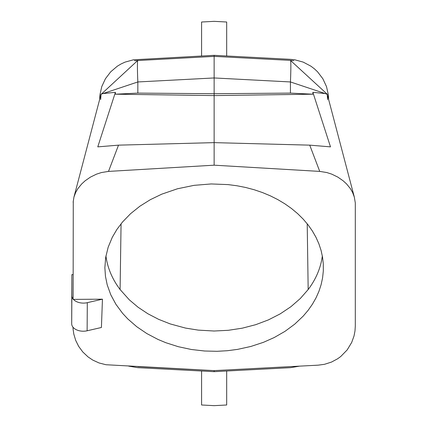 <?xml version="1.0" encoding="UTF-8"?>
<svg xmlns="http://www.w3.org/2000/svg" width="427" height="427" viewBox="0 0 427 427"><rect width="100%" height="100%" fill="white"/><g stroke="black" fill="none" stroke-linecap="round" stroke-linejoin="round"><path stroke-width="0.64" d="M226.684 55.996L226.684 22.007L214.135 21.35L201.587 22.007L201.587 55.996M322.337 255.938A108.73 83.292 0 0 1 308.171 289.538L300.272 298.548L290.894 306.714L280.213 313.866L268.402 319.903L255.666 324.701L242.221 328.187L228.301 330.306L214.135 331.016L198.261 330.119L185.526 328.08L170.208 323.917L158.641 319.348L147.865 313.754L138.049 307.221L129.301 299.818L120.099 289.538A108.73 83.292 0 0 1 105.939 255.938M128.74 366.142L137.782 367.663L214.135 371.666L214.135 370.62L137.836 366.622M73.263 201.421L73.129 299.391L102.448 299.183L87.3 302.674A11.502 7.392 -179.7 0 1 73.417 299.386M161.748 194.168L177.456 188.777L194.061 185.345L211.168 183.952L228.082 184.603L236.958 185.766L245.674 187.48L254.182 189.743L262.418 192.534L270.318 195.833L277.849 199.622L284.932 203.866L291.55 208.547L297.635 213.628L303.149 219.078L308.07 224.858L312.34 230.922L315.953 237.247L318.873 243.764L321.083 250.452L322.561 257.257L323.308 264.126L323.314 271.028L322.577 277.897L321.104 284.702L318.91 291.39L316.001 297.913L312.399 304.237L308.134 310.306L303.223 316.092L294.747 324.136L285.033 331.32L274.235 337.527L263.475 342.31L250.82 346.468L237.588 349.377L227.399 350.711L217.103 351.298L204.666 351.015L191.312 349.483L178.315 346.703L165.852 342.716L157.953 339.417L146.824 333.562L136.725 326.698L127.806 318.937L122.586 313.317L115.93 304.323L110.769 294.763L107.193 284.793L105.453 276.28L104.866 267.67L105.693 257.353L108.175 247.185L112.274 237.332L116.881 229.47L122.517 222.008L130.555 213.703L139.88 206.22L150.325 199.676L161.748 194.168M73.129 202.174L73.951 197.066L75.707 192.38L77.885 188.622L81.674 183.968L85.117 180.802L90.433 177.109L96.497 174.152L101.466 172.54L108.501 171.408L214.135 165.185L319.796 171.408L326.783 172.535L331.758 174.147L337.832 177.104L343.148 180.797L346.596 183.968L350.391 188.627L352.569 192.39L354.319 197.066L355.307 202.916L355.307 326.009L354.986 331.005L354.02 335.974L351.709 342.411L347.172 349.921L340.725 356.524L337.602 358.797L331.437 362.096L324.493 364.311L318.147 365.165L214.135 370.62L105.992 364.733L99.064 362.966L92.803 360.1L88.085 356.945L82.801 351.981L78.68 346.398L75.696 340.388L73.807 334.09L73.102 329.27L73.001 327.658L73.396 327.653A11.502 7.392 0.3 0 0 87.129 330.781L101.418 327.488L102.448 299.183M319.743 171.408L309.735 145.148L330.498 146.867L312.868 92.312L312.868 94.196L214.135 95.595L115.402 94.196L137.836 93.102L137.836 81.952L102.987 93.582L115.402 92.312L97.772 146.867L118.509 145.148L108.501 171.408M102.987 93.582L101.044 94.196L100.676 99.539M134.43 60.709L214.135 56.38L214.135 77.954L137.836 81.952A26.143 1.148 -93 0 1 137.836 60.378L101.012 94.426M118.509 145.148L214.135 142.634L214.135 165.185M309.735 145.148L214.135 142.634L214.135 77.954L290.435 81.952A26.143 1.148 93 0 0 290.435 60.378L214.135 56.38L214.135 55.334L133.443 59.801L125.042 62.118L121.081 63.949L117.334 66.19L110.689 71.827L105.41 78.76L101.743 86.67L99.865 95.184L99.63 99.539M328.641 99.539L328.406 95.184L326.527 86.67L322.865 78.76L317.587 71.827L314.411 68.832L310.936 66.19L303.229 62.118L294.827 59.801L290.488 59.337L214.135 55.334M327.594 99.539L327.231 94.196L290.435 60.378L293.845 60.709M214.135 371.666L290.488 367.663L299.53 366.142M327.263 94.426L325.283 93.582L312.868 92.312M73.129 274.625L71.864 274.625L71.693 323.778A11.502 7.392 0.3 0 0 72.98 327.183L73.001 327.658M226.684 371.004L226.684 404.993L214.135 405.65L201.587 404.993L201.587 371.004M71.864 274.625L71.864 295.671A11.502 7.392 0.3 0 0 73.129 299.044M72.98 327.183A11.502 7.392 0.3 0 0 73.396 327.653M71.725 302.417L71.827 286.154L71.773 302.417M115.402 92.312L115.402 94.196M214.135 56.38L290.435 60.378M325.283 93.582L290.435 81.952L290.435 93.102L214.135 93.721L137.836 93.102M312.868 94.196L290.435 93.102M214.135 331.016L213.66 331.016M120.099 289.538L121.065 223.769M308.171 289.538L307.21 223.769M87.3 302.674L87.129 330.781M71.864 295.671L71.693 323.778M73.951 197.066L101.05 94.159M354.319 197.066L327.226 94.159"/></g></svg>
